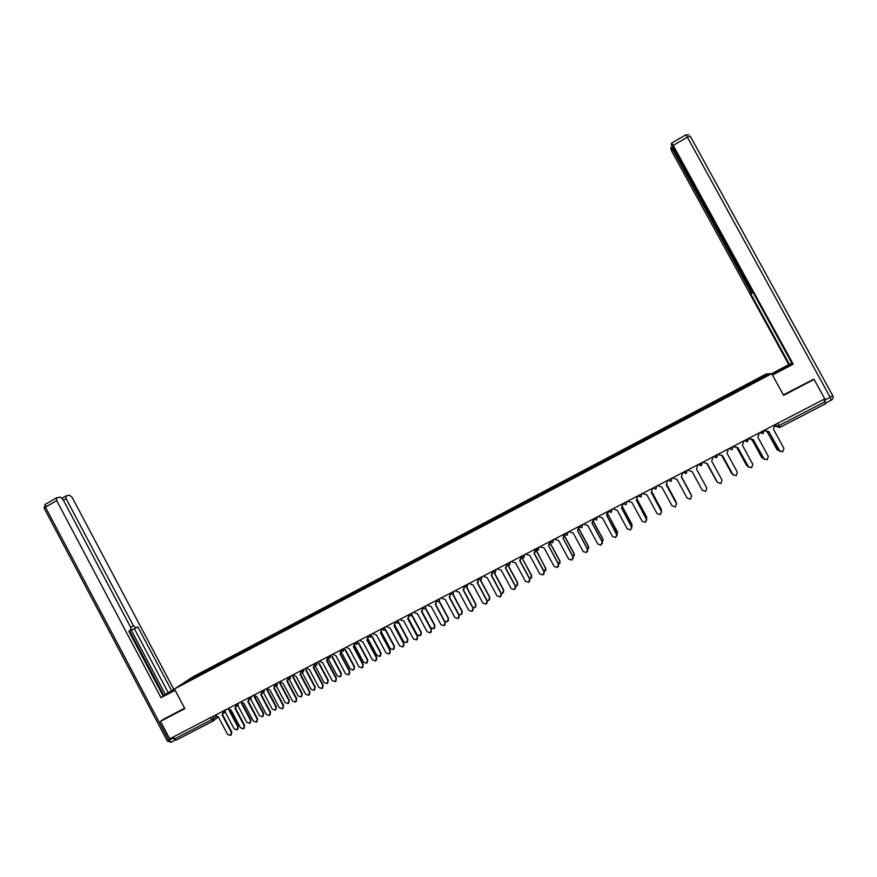 <?xml version="1.0" encoding="UTF-8"?>
<svg xmlns="http://www.w3.org/2000/svg" width="877" height="877" viewBox="0 0 877 877"><rect width="100%" height="100%" fill="white"/><g stroke="black" fill="none" stroke-linecap="round" stroke-linejoin="round"><path stroke-width="1.32" d="M771.727 373.668L766.235 373.964L192.534 677.077L174.435 688.971L771.727 373.668L783.61 395.363L814.086 379.412L824.775 398.882L169.71 738.829L160.48 721.365L184.839 708.616L174.435 688.971M212.947 721.113L176.134 740.188L174.479 739.015L211.456 719.842L216.093 716.641M173.372 736.932L174.479 739.015M163.484 719.239L160.48 721.365M814.086 379.412L812.891 379.423M823.722 399.43L825.739 403.65L779.894 427.406L779.05 425.575L824.994 401.754M750.032 384.356L749.55 383.611L766.038 374.907L767.857 374.819L751.161 383.764M195.955 676.923L751.118 383.655M195.878 676.858L182.23 684.06L201.765 672.955L201.853 673.81M749.55 383.611L201.765 672.955M749.813 384.477L749.342 383.611M203.004 673.207L202.576 672.418M766.038 374.907L765.785 375.915M188.906 680.541L188.281 680.07M765.128 429.84L765.632 430.75L768.822 431.55L779.313 450.723L782.744 451.776L783.917 448.355L773.415 429.171L774.512 426.134L774.018 425.224M780.289 451.699L768.734 431.594M766.641 431.681L765.051 429.883M764.075 430.53L765.774 430.98M767.309 431.868L776.956 449.506L779.357 450.8M777.921 450.471L767.189 431.857M749.616 437.886L750.109 438.796L753.288 439.596L763.746 458.726L767.167 459.778L768.329 456.369L757.86 437.228L758.956 434.203L758.462 433.304M764.514 459.57L753.222 439.629M750.92 439.618L749.55 437.919M734.192 445.9L734.685 446.799L737.842 447.599L748.267 466.685L751.677 467.737L752.817 464.339L742.391 445.253L743.477 442.238L742.983 441.328M748.805 467.364L737.798 447.632M735.255 447.467L734.137 445.922M771.848 373.887L792.019 363.462M772.363 374.819L792.38 364.119M772.505 375.071L793.225 364.141L792.446 364.229L752.861 292.074L752.4 292.436L752.915 292.162M791.92 363.286L788.785 364.635L672.33 152.313L670.861 148.926L671.048 147.402L672.122 146.755M771.661 373.668L788.785 364.635M752.4 292.436L671.365 144.716L671.629 143.072L685.781 134.905L687.393 137.207L673.207 145.374L671.629 143.072M793.225 364.141L673.207 145.374M824.15 399.21L825.597 402.992M753.047 292.425L750.723 293.806L789.53 364.547M751.161 293.444L749.879 290.375L750.635 289.969M673.404 149.189L672.67 149.616L749.879 290.375M672.67 149.616L671.124 147.336M813.286 379.423L783.358 394.88M753.102 292.512L750.723 293.806M174.994 690.024L163.133 696.02M174.556 689.179L163.089 695.943M174.676 688.818L171.64 690.703L137.821 626.836L132.493 629.631L131.199 629.237M162.979 695.735L171.64 690.703M128.875 631.297L130.739 630.289L128.831 631.221L163.243 696.217L160.995 697.697L56.698 500.646L45.418 507.136L168.79 740.385L173.164 738.116L172.714 737.272M175.115 690.254L160.995 697.697M130.651 627.263L133.425 625.75L66.148 498.706L63.429 500.274M133.425 625.75L135.968 627.735M173.799 689.278L72.199 497.467L69.535 495.209L66.148 495.889L66.148 498.706M130.739 630.289L130.574 627.121L62.947 499.364L60.217 497.073L56.72 497.774L56.698 500.646M163.265 719.392L184.619 708.178M173.164 738.116L175.257 740.013M165.293 694.42L131.101 629.839M163.703 695.264L129.632 630.892M168.154 692.545L134.356 628.721L132.493 629.631M134.356 628.721L137.821 626.836M748.717 438.357L750.186 438.917M752.137 439.936L761.664 457.377L763.648 458.66M762.42 458.211L752.049 439.936M733.676 446.327L734.685 446.799M737.009 447.906L746.459 465.205L748.059 466.421M746.996 465.873L736.954 447.917M718.833 453.858L719.326 454.757L722.473 455.569L732.865 474.6L736.263 475.652L737.393 472.264L727 453.223L728.074 450.219L727.581 449.32M733.194 475.071L722.44 455.591M719.666 455.229L718.811 453.88M704.187 462.881L703.551 461.795L704.056 462.683L707.191 463.495L717.539 482.482L720.927 483.534L722.056 480.157L711.696 461.159L712.76 458.167L712.267 457.268M717.671 482.69L707.18 463.505M688.379 469.666L688.862 470.565L691.986 471.377L702.302 490.309L705.678 491.372L706.785 488.007L696.459 469.052L697.522 466.071L697.04 465.172M718.471 454.056L719.118 454.45M731.648 473.448L721.914 455.81L732.536 474.073M716.399 480.947L706.928 463.626L717.035 481.572M673.262 477.516L673.755 478.403L676.858 479.215L687.14 498.103L690.506 499.166L691.602 495.812L681.308 476.913L691.679 495.976M682.361 473.942L681.878 473.043L682.361 473.942L681.308 476.913M691.065 494.792L681.506 476.803M681.517 476.803L690.857 494.003M658.232 485.31L658.715 486.209L661.806 487.02L672.056 505.865L675.411 506.917L676.496 503.584L666.235 484.718L676.693 504.034M666.827 480.848L667.287 481.758L666.235 484.718M666.805 480.87L667.287 481.758M676.2 502.959L666.673 484.466M667.101 481.363L667.101 480.706M666.695 484.444L676.123 501.94M643.279 493.071L643.762 493.959L646.842 494.771L657.059 513.582L660.392 514.635L661.477 511.302L651.249 492.49L652.291 489.541L651.841 488.632M651.293 492.468L661.729 512.047M651.797 488.653L652.291 489.541M661.335 510.951L661.17 509.088L651.896 492.052M652.258 489.388L652.356 488.357M651.94 492.008L661.422 509.822M628.403 500.789L628.886 501.677L631.944 502.499L642.128 521.256L645.45 522.308L646.524 518.998L636.329 500.219L637.36 497.281L636.943 496.36M636.395 500.186L646.809 520.006M636.877 496.393L637.36 497.281M646.513 518.822L646.47 516.652L637.184 499.561M637.404 497.369L637.689 495.976M637.228 499.495L646.755 517.649M613.604 508.474L614.075 509.362L617.134 510.173L627.285 528.886L630.585 529.938L631.648 526.638L621.486 507.915L622.517 504.988L622.111 504.056M621.574 507.871L631.944 527.888M622.034 504.1L622.517 504.988M631.681 526.693L631.846 524.183L622.517 506.983M622.615 505.207L623.087 503.551L627.077 501.48M622.56 506.884L632.131 525.411M598.87 516.115L599.353 517.002L602.389 517.814L612.508 536.483L615.797 537.535L616.86 534.246L606.731 515.566L607.355 511.719M606.818 515.523L617.134 535.704M607.268 511.762L607.75 512.65M616.937 534.411L617.298 531.659L607.893 514.306M607.882 512.957L608.572 511.697M607.936 514.163L617.572 533.095M584.225 523.722L584.696 524.599L587.722 525.422L597.807 544.036L601.096 545.088L602.137 541.811L592.041 523.174L593.104 520.116L593.214 521.881M592.677 519.327L593.104 520.116M592.15 523.12L602.181 541.635L602.378 543.444M592.578 519.392L593.049 520.269M602.247 542.052L602.828 539.114L593.312 521.552M593.291 520.565L594.025 519.579M593.345 521.355L602.872 538.938L603.069 540.714M569.644 531.287L570.127 532.164L573.13 532.975L583.183 551.556L586.461 552.609L587.491 549.342L577.57 530.684L587.557 549.155L587.7 551.129M578.075 526.913L578.546 529.587M577.57 530.684L578.502 527.691M577.954 526.978L578.436 527.855M587.722 549.55L588.423 546.524L578.754 528.656M578.688 528.162L579.522 527.34M578.721 528.305L588.489 546.338L588.62 548.278M555.152 538.807L555.623 539.684L558.616 540.506L568.636 559.044L571.892 560.096L572.922 556.84L563.034 538.215L572.999 556.643L573.087 558.748M563.549 534.444L563.966 537.228M563.034 538.215L563.977 535.222M563.407 534.521L563.889 535.398M573.174 557.048L574.095 553.891L564.229 535.661L565.051 535.003M564.371 535.584L574.172 553.705L574.26 555.777M540.725 546.294L541.197 547.171L544.178 547.993L554.165 566.476L557.41 567.529L558.43 564.295L548.563 545.713L558.517 564.086L558.55 566.301M549.101 541.953L549.451 544.825M548.563 545.713L549.517 542.731M548.947 542.03L549.419 542.907M558.693 564.492L559.844 561.236L550.011 543.038L550.635 542.611M550.153 542.962L559.932 561.039L559.964 563.209M526.364 553.749L526.836 554.615L529.807 555.437L539.761 573.887L542.995 574.939L544.003 571.705L534.038 553.244L535.134 550.186L535.014 552.357M534.718 549.408L535.134 550.186M534.214 553.157L544.113 571.497L544.091 573.81M534.542 549.495L535.014 550.372M544.277 571.859L545.658 568.526L536.253 550.142M536.022 550.296L545.757 568.329L545.735 570.598M512.08 561.159L512.552 562.025L515.512 562.848L525.433 581.254L528.656 582.306L529.653 579.083L519.721 560.666L520.828 557.608L520.653 559.844M520.412 556.84L520.828 557.608M519.908 560.567L529.785 578.864L529.708 581.254M520.225 556.928L520.697 557.805M529.916 579.171L531.539 575.794L521.903 557.619M521.979 557.651L531.659 575.586L531.583 577.932M497.873 568.526L498.344 569.403L501.282 570.225L511.181 588.577L514.382 589.629L515.38 586.428L505.47 568.055L506.588 564.996L506.38 567.276M506.172 564.229L506.588 564.996M505.678 567.945L515.523 586.198L515.391 588.664M505.974 564.328L506.446 565.194M515.621 586.417L516.509 586.176L517.496 583.019L507.86 565.161M508.167 565.27L517.627 582.81L517.507 585.222M483.742 575.871L484.203 576.737L487.13 577.559L496.996 595.878L500.186 596.93L501.173 593.729L491.295 575.4L492.425 572.341L492.172 574.676M492.008 571.574L492.425 572.341M491.515 575.279L501.326 593.499L501.162 596.02M491.789 571.683L492.26 572.549M501.381 593.597L502.543 593.356L503.519 590.21L494.069 572.681M494.354 572.703L503.661 589.991L503.497 592.468M469.666 583.172L470.138 584.027L473.054 584.86L482.887 603.135L486.066 604.187L487.042 600.997L477.198 582.712L478.327 579.653L478.042 582.021M477.921 578.886L478.327 579.653M477.428 582.58L487.206 600.756L486.998 603.332M477.691 579.006L478.151 579.872M487.184 600.701L488.642 600.504L489.607 597.369L480.289 580.048M480.563 580.026L489.772 597.138L489.563 599.671M455.678 590.429L456.139 591.295L459.044 592.118L468.844 610.348L472.012 611.401L472.977 608.221L463.166 589.98L464.306 586.932L463.977 589.333M463.9 586.165L464.306 586.932M463.407 589.848L473.163 607.98L472.911 610.6M463.648 586.296L464.119 587.151M473.021 607.717L474.819 607.618L475.772 604.494L466.531 587.316M466.805 587.239L475.948 604.253L475.696 606.829M441.745 597.654L442.205 598.52L445.099 599.342L454.878 617.529L458.024 618.581L458.989 615.424L449.199 597.215L450.35 594.168L449.989 596.59M449.945 593.4L450.35 594.168M449.462 597.073L459.186 615.161L458.89 617.825M449.682 593.543L450.142 594.398M458.89 614.613L461.05 614.689L462.004 611.576L452.828 594.496M450.318 593.466L453.08 594.387L462.19 611.335L461.905 613.944M427.888 604.845L428.349 605.711L431.232 606.533L440.967 624.676L444.113 625.729L445.067 622.582L435.31 604.417L436.472 601.37L436.077 603.825M436.055 600.613L436.472 601.37M435.584 604.264L445.275 622.319L444.946 625.005M435.781 600.756L436.253 601.611M444.738 621.311L447.358 621.738L448.3 618.625L439.158 601.6M439.41 601.436L448.509 618.373L448.191 621.026M414.097 612.003L414.558 612.859L417.43 613.692L427.143 631.791L430.267 632.843L431.21 629.697L421.486 611.587L422.659 608.539L422.243 611.006M422.243 607.783L422.659 608.539M421.771 611.422L431.44 629.434L431.078 632.153M421.958 607.925L422.418 608.781M421.881 611.357L430.651 627.702L433.731 628.743L434.663 625.641L425.531 608.627M425.773 608.408L434.882 625.389L434.532 628.064M400.383 619.129L400.833 619.984L403.694 620.806L413.374 638.873L416.487 639.925L417.43 636.79L407.739 618.713L408.912 615.676L408.463 618.153M408.507 614.909L408.912 615.676M408.035 618.548L417.671 636.516L417.277 639.256M408.2 615.073L408.66 615.928M408.331 618.307L417.112 634.674L420.171 635.715L421.092 632.624L411.949 615.577M412.168 615.281L421.333 632.361L420.949 635.058M386.724 626.211L387.185 627.066L390.024 627.888L399.682 645.911L402.773 646.963L403.705 643.839L394.047 625.805L395.231 622.769L394.76 625.268M394.946 622.21L395.231 622.769M394.365 625.63L403.968 643.554L403.552 646.327M394.507 622.177L394.968 623.032M394.836 625.213L403.628 641.613L406.676 642.655L407.597 639.574L398.41 622.429M398.651 622.144L407.838 639.3L407.432 642.019M373.142 633.26L373.591 634.115L376.43 634.937L386.044 652.916L389.136 653.968L390.057 650.855L380.432 632.865L381.616 629.829L381.133 632.339M380.761 632.679L390.331 650.57L389.881 653.354M380.881 629.247L381.342 630.092M381.407 632.076L390.21 648.52L393.247 649.55L394.157 646.492L384.948 629.28M385.211 629.028L394.42 646.206L393.981 648.947M359.625 640.276L362.892 641.953L372.484 659.888L375.564 660.94L376.485 657.838L366.882 639.892L368.033 636.899M368.154 637.009L367.562 639.377M367.222 639.695L376.759 657.542L376.299 660.348M367.331 636.274L367.781 637.13M368.022 638.884L376.858 655.393L379.884 656.424L380.782 653.365L371.563 636.143M371.848 635.88L381.057 653.08L380.596 655.843M346.174 647.259L349.43 648.936L358.989 666.827L362.058 667.879L362.968 664.788L353.398 646.875L354.505 643.937M354.725 644.135L354.067 646.382M353.749 646.678L363.264 664.492L362.771 667.309M353.837 643.279L354.286 644.124M354.681 645.615L363.56 662.234L366.575 663.264L367.474 660.217L358.255 642.973M358.55 642.698L367.759 659.921L367.277 662.694M332.789 654.209L336.034 655.875L345.56 673.733L348.618 674.786L349.517 671.705L339.969 653.836L341.043 650.931M341.35 651.194L340.638 653.343M340.342 653.628L349.824 671.398L349.309 674.227M340.419 650.241L340.868 651.096M341.372 652.258L350.34 669.03L353.343 670.072L354.231 667.035L345.012 649.78M345.33 649.495L354.538 666.728L354.034 669.524M319.458 661.115L322.692 662.793L332.197 680.607L335.233 681.659L336.132 678.59L326.617 660.754L327.636 657.903M328.02 658.21L327.274 660.282M327 660.534L336.461 678.272L335.924 681.111M327.055 657.18L327.505 658.024M328.086 658.77L337.174 675.805L340.166 676.836L341.054 673.81L331.835 656.544M332.164 656.259L341.372 673.514L340.846 676.31M306.205 668L309.428 669.666L318.899 687.447L321.925 688.5L322.813 685.43L313.33 667.638L314.306 664.832M314.755 665.172L313.977 667.178M313.714 667.419L323.153 685.112L322.604 687.963M313.911 664.349L314.207 664.919M314.832 665.215L324.084 682.547L327.055 683.578L327.932 680.563L318.724 663.297M319.064 663.001L328.261 680.256L327.724 683.062M293.017 674.841L296.218 676.518L305.667 694.244L308.682 695.297L309.57 692.249L300.109 674.501L301.041 671.738M301.556 672.1L300.745 674.029M300.504 674.26L309.921 691.92L309.34 694.781M301.984 672.242L311.05 689.256L314.01 690.287L314.887 687.283L305.678 670.006M306.029 669.71L315.227 686.965L314.657 689.782M279.884 681.659L283.085 683.326L292.501 701.019L295.505 702.071L296.382 699.024L286.954 681.319L287.831 678.601M288.412 678.984L287.579 680.859M287.36 681.067L296.744 698.695L296.152 701.556M289.125 679.138L298.07 695.932L301.03 696.963L301.896 693.97L292.699 676.693M293.05 676.386L302.247 693.641L301.666 696.459M266.827 688.434L270.006 690.1L279.39 707.761L282.383 708.813L283.249 705.777L273.854 688.105L274.753 685.485M275.334 685.836L274.479 687.656M274.271 687.853L283.633 705.437L283.019 708.309M276.31 685.935L285.168 702.576L288.105 703.606L288.961 700.613L279.774 683.347M280.147 683.04L289.333 700.284L288.73 703.113M253.826 695.187L256.994 696.853L266.356 714.459L269.327 715.511L270.193 712.486L260.82 694.858L261.763 692.359M262.311 692.644L261.445 694.42M261.247 694.595L270.587 712.146L269.963 715.029M263.517 692.644L272.308 709.186L275.246 710.217L276.091 707.235L266.915 689.98M267.299 689.662L276.474 706.906L275.86 709.734M240.879 701.896L244.036 703.562L253.376 721.135L256.336 722.188L257.191 719.173L247.851 701.589L248.816 699.166M249.353 699.418L248.465 701.14M248.29 701.304L257.597 718.822L256.961 721.705M250.756 699.276L259.526 715.764L262.442 716.794L263.286 713.834L254.122 696.579M254.681 696.557L263.681 713.483L263.056 716.323M228.009 708.583L231.144 710.238L240.462 727.778L243.411 728.831L244.255 725.827L234.948 708.276L235.935 705.941M236.45 706.16L235.551 707.838M235.398 707.991L244.672 725.465L244.025 728.359M238.051 705.853L246.799 722.319L249.704 723.35L250.548 720.39L241.383 703.146M242.216 703.606L250.943 720.039L250.307 722.878M215.194 715.226L218.318 716.893L227.603 734.389L230.541 735.441L231.385 732.438L222.1 714.93L223.098 712.672M223.613 712.869L222.703 714.503M222.561 714.634L231.813 732.076L231.144 734.97M225.389 712.354L234.126 728.831L237.02 729.872L237.853 726.912L228.842 709.942M229.708 710.436L238.27 726.562L237.623 729.412M222.309 711.828L226.65 709.285M225.597 709.833L224.929 712.672L222.188 711.598M235.2 705.13L239.531 702.598M238.5 703.135L237.886 705.952L235.08 704.911M248.169 698.399L252.466 695.889M251.469 696.404L250.844 699.232L248.048 698.18M261.182 691.646L265.468 689.136M264.503 689.64L263.867 692.479L261.072 691.427M274.271 684.849L278.535 682.361M277.592 682.843L276.957 685.693L274.15 684.63M287.415 678.031L291.668 675.542M290.747 676.024L290.112 678.875L287.305 677.811M300.636 671.168L304.856 668.702M303.968 669.162L303.321 672.023L300.515 670.949M313.911 664.273L318.11 661.817M317.255 662.267L316.608 665.139L313.791 664.064M327.253 657.355L331.44 654.9M330.607 655.338L329.949 658.221L327.132 657.136M340.66 650.394L344.825 647.96M344.025 648.377L343.291 651.304L340.539 650.175M354.133 643.4L358.276 640.977M357.498 641.372L356.764 644.321L354.012 643.181M367.671 636.373L371.793 633.961M371.048 634.345L370.39 637.25L367.562 636.165M381.276 629.302L385.387 626.912M384.663 627.274L383.994 630.201L381.166 629.094M394.836 622.001L399.035 619.82M398.355 620.182L397.676 623.108L394.99 622.286M408.693 615.073L412.76 612.705M412.102 613.045L411.423 615.983L408.792 615.27M422.495 607.904L426.551 605.547M425.926 605.864L425.235 608.813L422.703 608.243M436.373 600.701L440.407 598.355M439.815 598.662L439.125 601.611L436.68 601.162M450.219 593.269L454.33 591.131M453.771 591.416L453.08 594.387M464.339 586.187L468.329 583.863M467.803 584.137L467.101 587.108L464.35 586.274L467.002 587.162M478.425 578.875L482.405 576.562M481.901 576.814L481.199 579.807L478.425 578.963M492.589 571.519L496.535 569.228M496.075 569.458L495.362 572.462L492.578 571.618M506.818 564.13L510.754 561.85M510.326 562.069L509.603 565.073L506.807 564.229M521.113 556.709L525.038 554.439M524.632 554.637L523.909 557.651L521.102 556.807M535.485 549.243L539.388 546.985M539.026 547.171L538.292 550.197L535.332 549.09M549.934 541.734L553.815 539.498M553.486 539.673L552.751 542.699L549.912 541.843M564.448 534.192L568.318 531.977M568.022 532.131L567.276 535.167L564.426 534.312M579.039 526.606L582.898 524.402M582.635 524.545L581.889 527.592L579.017 526.737M593.707 518.987L597.555 516.805M597.325 516.926L596.568 519.984L593.685 519.118M608.441 511.313L612.278 509.164M612.091 509.263L611.324 512.332L608.298 511.225M626.923 501.556L626.156 504.648L623.24 503.771M638.138 495.834L641.964 493.762M641.843 493.817L641.065 496.908L638.138 496.042M652.981 488.04L655.886 489.213L653.069 487.996L656.917 486.001M656.829 486.044L655.886 489.213M668.088 480.201L671.946 478.195M671.903 478.217L671.113 481.33L668.033 480.223M685.299 471.738L687.064 470.346L686.263 473.481L683.282 472.593L685.299 471.738M700.548 463.834L702.4 462.672L701.293 465.676L698.487 464.7L700.548 463.834M715.873 455.876L717.715 454.724L716.586 457.739L713.779 456.764L715.873 455.876M728.94 448.618L732.986 446.525M746.765 439.848L748.574 438.708L747.412 441.756L744.595 440.769L746.765 439.848M762.343 431.769L764.13 430.64L762.946 433.698L760.129 432.712L762.343 431.769M212.76 716.498L213.791 718.449L213.078 721.047L210.348 717.748M218.329 716.893L213.593 720.642M774.259 425.663L776.912 426.529L779.05 425.575L777.789 423.273M775.63 424.391L776.803 426.529L779.861 427.417M509.493 565.128L506.774 564.185M729.028 448.575L731.966 449.769L733.106 446.755M776.309 426.375L774.621 426.365M824.665 400.153L830.19 397.292L831.286 400.153L825.838 402.981M690.243 136.143L832.755 395.648L830.19 397.292L687.393 137.207L690.243 136.143M783.227 369.085L782.712 368.143M685.704 134.948L688.785 134.795M832.788 395.713C833.523 397.522 833.04 398.991 831.352 400.12M175.312 740.056L171.3 742.139L168.79 740.385L167.288 740.955M56.402 497.939L45.144 504.428L44.124 508.068L45.418 507.136L45.407 504.275M171.092 742.249L167.332 741.043L44.201 508.232M760.107 432.449L762.946 433.698M744.573 440.506L747.412 441.756M729.127 448.52L731.966 449.769M713.757 456.5L716.586 457.739M698.465 464.437L701.293 465.676M683.249 472.33L686.077 473.558M668.121 480.179L670.949 481.407M638.094 495.768L640.912 496.985M623.196 503.497L626.003 504.713M608.375 511.192L611.181 512.398M593.63 518.844L596.426 520.05M578.952 526.452L581.758 527.658M564.36 534.027L567.156 535.233M549.835 541.569L552.631 542.764M535.387 549.057L538.171 550.252M521.015 556.522L523.799 557.706M492.479 571.333L495.253 572.506M478.327 578.677L481.089 579.85M450.361 593.543L452.981 594.431M775.717 424.347L776.912 426.529L779.631 427.527M65.852 496.042L62.135 498.18"/></g></svg>
